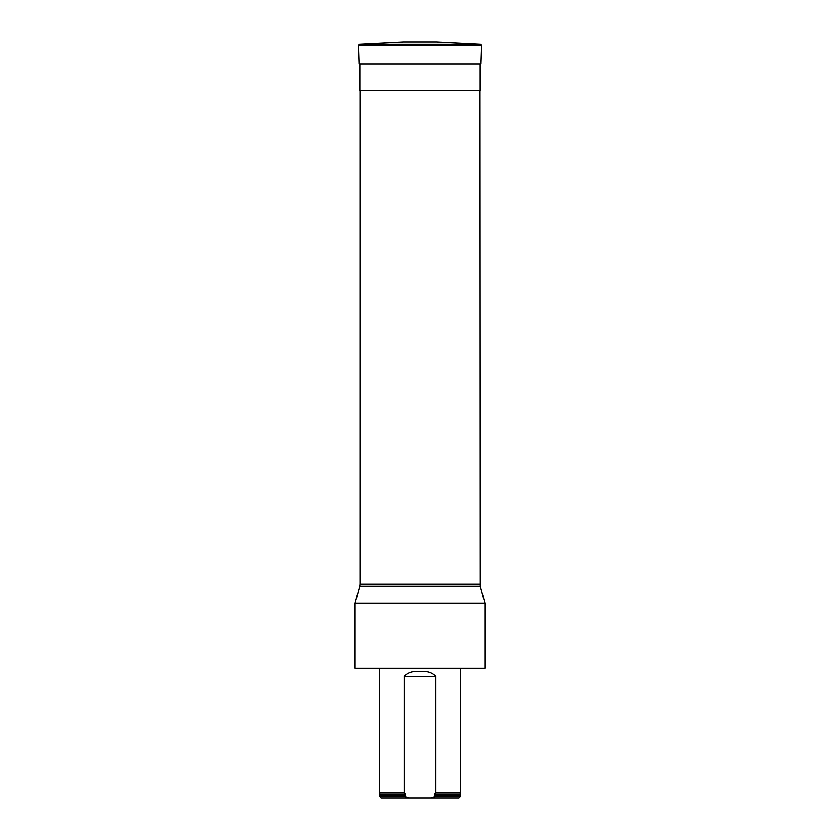 <?xml version="1.0" encoding="UTF-8"?>
<svg xmlns="http://www.w3.org/2000/svg" width="840" height="840" viewBox="0 0 840 840"><rect width="100%" height="100%" fill="white"/><g stroke="black" fill="none" stroke-linecap="round" stroke-linejoin="round"><path stroke-width="1.26" d="M420 668.21L355.11 668.21L355.11 603.32L484.89 603.32L484.89 668.21L420 668.21M480.029 90.668L480.302 586.194L359.699 586.194L355.11 603.32M435.866 792.488L434.354 794.021L459.984 794.021L460.551 792.488L435.866 792.488L435.866 676.326C431.949 672.252 426.657 670.73 419.99 671.738C413.332 670.73 408.051 672.252 404.135 676.326L404.135 792.488L379.449 792.488L379.449 668.21M408.923 798L381.066 798L379.449 795.732L404.135 795.732L404.135 796.373L408.923 798L431.078 798L435.866 796.373L435.866 795.732L460.551 795.732L460.551 796.373L435.866 796.373M379.449 796.373L404.135 796.373M404.135 795.732L405.647 794.021L404.135 792.488M434.354 794.021L435.866 795.732M431.078 798L458.934 798L460.551 796.373M480.186 63.84L480.186 90.668L359.814 90.668L359.814 63.84M480.721 44.268L436.706 42L403.294 42L359.279 44.268L480.721 44.268L481.646 45.276L358.355 45.276L359.279 44.268M359.971 90.668L359.971 584.094L480.029 584.094M435.866 676.326L404.135 676.326M405.647 794.021L380.016 794.021L379.449 792.488M405.08 795.28L379.449 795.732M459.984 794.021L460.194 795.28L434.921 795.28M481.646 45.276L481.005 63.84L358.995 63.84L358.355 45.276M480.302 586.194L484.89 603.32M359.971 584.094L359.699 586.194M460.551 792.488L460.551 668.21M380.016 794.021L379.806 795.28M481.005 63.84L480.029 64.785M358.995 63.84L359.971 64.785"/></g></svg>
